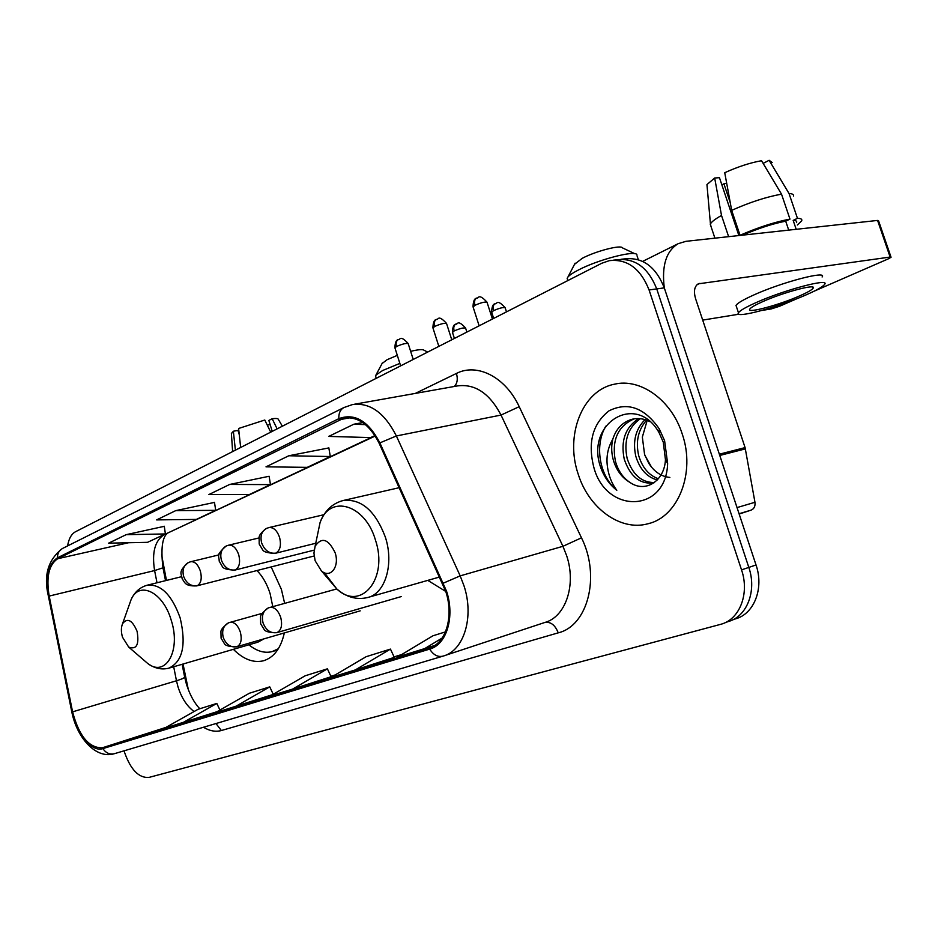 <?xml version="1.0" encoding="UTF-8"?>
<svg xmlns="http://www.w3.org/2000/svg" width="938" height="938" viewBox="0 0 938 938"><rect width="100%" height="100%" fill="white"/><g stroke="black" fill="none" stroke-linecap="round" stroke-linejoin="round"><path stroke-width="1.41" d="M284.636 603.31L281.4 589.381L271.176 566.915M235.415 543.559L230.525 544.732M219.621 552.963L218.062 555.108M183.039 664.034L188.374 689.84M161.606 554.78L166.46 580.434M233.386 649.331C243.329 659.285 253.319 663.107 263.344 660.809C273.826 657.667 280.814 648.381 284.343 632.939M427.787 580.388L445.749 591.432M732.144 620.088L735.357 618.892C754.046 614.097 764.224 588.384 756.028 564.969L664.292 287.872C655.826 266.662 642.624 257 624.685 258.876L621.003 259.298M124.074 750.822L124.496 752.229C130.687 769.758 138.836 778.165 148.943 777.426L720.923 624.262C739.636 619.467 749.79 593.543 741.536 569.882L649.084 289.971L656.729 288.916C648.228 267.6 635.003 257.88 617.052 259.756C635.003 257.88 648.228 267.6 656.729 288.916L748.817 567.408L656.729 288.916L664.292 287.872M727.63 621.718L728.181 621.566C746.883 616.77 757.048 590.952 748.817 567.408C757.048 590.952 746.883 616.77 728.181 621.566L724.898 622.785M682.207 433.919C671.444 399.811 640.138 377.768 614.214 384.252C582.017 390.583 564.899 435.713 578.171 474.053C588.618 507.962 620.217 531.459 647.771 523.814C677.986 517.26 695.867 472.94 682.207 433.919C671.444 399.811 640.138 377.768 614.214 384.252C582.017 390.583 564.899 435.713 578.171 474.053C588.618 507.962 620.217 531.459 647.771 523.814C677.986 517.26 695.867 472.94 682.207 433.919M445.785 591.526C454.074 616.512 445.867 643.597 429.323 647.959L102.324 747.797C88.958 748.078 79.05 736.096 72.589 711.848L49.186 596.076C46.044 577.128 48.882 564.676 57.687 558.72L343.871 418.125C357.929 416.179 369.713 424.609 379.222 443.428L445.785 591.526M446.57 591.257L379.878 442.888C368.329 420.881 354.646 412.802 338.829 418.665L57.417 557.829C48.401 563.937 45.505 576.706 48.717 596.122L72.109 711.848C76.189 733.645 91.736 752.546 102.887 748.606L429.686 649.108C446.652 644.652 455.071 616.887 446.57 591.257M394.3 657.362L355.303 669.931L390.454 649.096L394.3 657.362M331.091 676.72L292.562 689.113L327.397 668.829L331.091 676.72M649.084 289.971C640.56 268.549 627.311 258.771 609.348 260.647L601.762 263.261L75.462 531.764C71.382 534.027 68.767 538.74 67.606 545.928M182.828 722.67L216.819 703.43L198.082 709.292L164.267 728.345L217.065 711.684M390.454 649.096L366.125 656.706L331.091 677.342L355.303 669.931M445.456 631.884L432.957 635.788L397.653 656.975L434.669 645.485M235.297 706.631L269.745 686.862L249.379 693.241L215.095 712.81L272.618 694.636M327.397 668.829L305.178 675.782L270.484 695.867L292.562 689.113M164.291 526.324L126.149 534.672L108.62 543.172L147.583 542.316L165.405 533.945L164.267 526.23M328.851 447.918L288.822 455.762L266.005 466.831L307.218 467.359L330.293 456.525L328.828 447.813M362.748 422.557L353.825 424.234L328.71 436.416L370.604 437.589L374.954 435.549M214.485 502.405L175.687 510.647L156.611 519.898L196.347 519.418L215.705 510.331L214.474 502.311M229.693 484.442L208.881 494.549L249.367 494.525L270.461 484.618L269.124 476.27L229.693 484.442L270.461 484.618M424.351 648.815L442.161 638.039M269.745 686.862L273.228 694.284M216.819 703.43L219.938 710.043M288.822 455.762L330.293 456.525M353.825 424.234L365.503 424.633M175.687 510.647L215.705 510.331M126.149 534.672L165.405 533.945M669.861 477.43C661.431 476.621 654.407 471.92 648.779 463.337L644.57 454.402L642.342 437.073L647.197 420.4M657.315 479.951C647.032 477.243 639.868 469.352 635.812 456.29C632.529 441.306 635.612 429.1 645.039 419.649M658.382 478.743C648.908 475.402 642.331 467.675 638.672 455.587C635.53 441.481 638.192 429.686 646.657 420.201M653.927 482.871L653.915 482.871C640.138 484.583 630.242 476.656 624.227 459.104C620.522 440.743 625.365 427.236 638.755 418.594M654.396 482.531C641.604 482.624 632.517 474.581 627.135 458.401C623.535 440.872 627.921 427.646 640.302 418.7M629.82 482.343C645.168 493.388 664.432 481.253 665.452 459.679L663.272 442.197L659.144 432.817C636.902 392.705 587.809 421.83 599.464 463.607L600.179 465.975C603.603 476.223 609.149 484.325 616.817 490.281C611.271 482.964 608.035 474.136 607.12 463.771C606.464 454.907 608.352 446.734 612.772 439.277C611.06 446.594 611.4 454.051 613.804 461.637C617.016 471.04 622.351 477.946 629.82 482.343C622.832 477.63 618.025 470.606 615.422 461.25C611.506 440.262 617.767 426.133 634.205 418.84M612.772 439.277C616.114 428.619 622.68 421.924 632.47 419.169C638.555 417.867 644.488 418.747 650.257 421.807M664.608 440.708L659.273 428.865C644.406 407.596 627.651 401.581 609.02 410.821C592.499 423.835 587.493 442.877 593.989 467.945C606.593 514.118 666.039 513.004 667.633 463.63L664.608 440.708M616.817 490.281C599.745 476.551 594.117 445.996 605.737 426.227M739.167 514.036L751.139 510.12L739.074 513.743M664.303 287.907C661.56 265.724 666.191 250.985 678.197 243.669L685.936 241.324L877.581 220.43L878.543 220.735L890.983 257.047M761.961 310.443L771.259 308.93L779.56 306.257L797.089 298.624M813.832 291.319L888.087 258.958L891.065 257.282L890.127 257.059L698.235 283.851C694.39 286.407 693.499 291.366 695.586 298.706L745.089 447.602L754.961 502.287C755.407 506.215 754.14 508.818 751.139 510.12M738.91 314.207L702.703 320.104M799.645 295.892C807.36 292.504 811.839 289.948 813.105 288.236C817.303 283.299 783.253 292.339 762.5 301.731C755.09 305.038 750.846 307.5 749.767 309.106C746.156 313.843 778.939 305.12 799.645 295.892M822.098 276.991C827.902 270.074 781.26 282.35 753.085 295.294C743.095 299.832 737.397 303.197 736.002 305.401L736.494 306.902M755.606 302.81C745.593 307.301 739.883 310.619 738.464 312.764C733.68 319.178 777.977 307.383 806.129 294.872C816.693 290.241 822.849 286.747 824.608 284.39C830.458 277.636 783.84 289.994 755.606 302.81M743.177 234.922L740.035 235.262L731.675 210.347L724.734 172.709C738.03 166.694 750.306 162.708 761.539 160.726L781.53 194.166L789.972 219.105L785.692 221.169C772.865 223.666 758.701 228.251 743.177 234.922L743.236 235.075M789.972 219.105C774.976 221.954 758.326 227.336 740.035 235.262M781.53 194.166C766.498 196.851 749.884 202.245 731.675 210.347M738.874 235.544L719.458 177.681L714.674 178.009L721.51 215.447L728.627 236.669M721.51 215.447C715.284 218.953 711.59 221.767 710.441 223.924L710.945 226.304M714.674 178.009L706.947 184.575L707.111 186.486M730.256 202.69L723.913 183.789L721.873 184.856M723.913 183.789L726.669 183.227M796.573 222.623C797.183 221.227 796.045 220.477 793.173 220.395L797.452 218.343L789.046 193.545L769.125 160.292L763.133 163.4M796.186 229.294L793.173 220.395M785.692 221.169L788.717 230.115M797.382 225.003L801.662 220.887C802.389 219.234 800.982 218.39 797.452 218.343M793.489 196.042C793.829 194.494 792.352 193.662 789.046 193.545M772.185 162.508L769.125 160.292M574.502 264.352L582.228 258.325C595.571 251.173 621.132 244.548 622.422 247.867L634.827 253.717M636.902 254.702C635.331 249.942 597.764 259.732 578.289 270.062C573.048 272.77 569.612 275.069 567.982 276.956L567.15 278.363L567.596 279.723M315.121 560.725L321.3 570.738C330.188 579.109 339.919 566.763 335.136 552.787C328.417 538.904 321.757 536.7 315.133 546.186L313.937 553.068L315.121 560.725M382.059 363.557L387.066 359.723L397.313 355.361M399.858 363.393L382.716 370.475L375.974 375.001L375.728 376.713M122.479 637.172L128.682 647.068C136.538 649.94 139.34 644.711 137.1 631.368C132.317 620.112 127.486 617.521 122.608 623.582C121.025 627.288 120.99 631.825 122.479 637.172M169.59 667.95L257.809 642.202L264.035 638.848M272.77 606.581L270.132 593.719C267.131 584.21 262.746 576.483 256.965 570.539M248.887 644.805L250.54 646.106C257.891 651.511 265.079 653.352 272.102 651.629L278.387 648.697M273.228 651.3L277.589 649.94M413.975 359.066L413.166 359.277M410.645 351.328C418.254 349.546 422.71 349.171 423.988 350.214L427.681 352.078M282.361 426.215L278.352 419.403C278.211 418.489 276.147 418.254 272.161 418.711L268.854 420.435L272.243 431.374M240.656 447.485L238.604 428.478L264.797 420.025L270.707 432.16M239.272 434.681L237.959 430.401L233.363 431.234L235.391 450.17M233.363 431.234L231.416 433.614M270.144 424.586L267.271 425.102M277.132 428.877L272.161 418.711M756.028 564.969L741.536 569.882M72.589 711.848L176.473 680.765L177.939 686.651C181.538 697.989 186.932 706.279 194.107 711.532M173.694 666.754L176.473 680.765C182.253 678.995 184.962 677.682 184.598 676.814L182.113 664.303M429.323 647.959L429.991 647.748M415.3 393.421L456.431 373.441C477.114 362.701 505.523 376.994 519.218 406.682L581.478 537.814C600.754 576.284 587.821 625.834 558.239 632.845L221.368 730.526L215.975 723.538M221.368 730.526C215.681 732.086 209.713 730.995 203.452 727.255M338.829 418.665C338.571 413.4 340.224 409.718 343.777 407.608L352.289 404.63C369.807 402.203 384.498 412.638 396.375 435.959L460.183 575.873L463.993 585.804C474.405 617.052 463.876 650.831 443.099 656.108C437.929 657.374 433.45 655.041 429.686 649.108M444.671 655.592L544.661 622.527C565.579 617.098 576.589 584.96 566.622 555.624L562.941 546.303L501.033 415.065C489.46 393.174 474.839 383.478 457.158 385.964L354.13 404.301M443.451 583.096L460.183 575.873L562.941 546.303L581.478 537.814M57.417 557.829C57.417 553.549 59.082 550.454 62.4 548.531C48.084 559.658 43.406 575.498 48.377 596.052L71.71 711.496M519.218 406.682L501.033 415.065L396.375 435.959L379.878 442.888M72.109 711.848L71.745 711.637C76.693 737.315 95.442 759.194 114.014 753.8M102.887 748.606C105.971 753.144 109.887 754.82 114.635 753.624L442.619 656.26M454.285 386.479C457.31 383.431 458.025 379.081 456.431 373.441M558.239 632.845C555.097 624.919 550.571 621.472 544.661 622.527M57.687 558.72L128.541 542.739M163.458 534.859L164.138 534.707C154.922 540.569 151.733 552.517 154.594 570.562L157.021 582.779M49.186 596.076L154.594 570.562L162.978 567.807C160.832 549.691 162.098 538.365 166.776 533.828M102.617 747.715L165.92 727.407M273.087 693.979L274.482 693.557M330.88 676.263L335.124 674.961M394.077 656.881L401.734 654.536M339.181 419.778L350.167 417.738M375.048 435.701L164.138 534.707L375.247 436.018M697.04 284.683L699.912 283.335M719.352 454.191L745.089 447.602M890.127 257.059L877.581 220.43M745.405 448.88L719.774 455.458M737.034 507.587L754.961 502.287M644.91 455.387L651.547 467.171M324.407 572.708L336.73 588.888C360.837 611.916 388.707 578.781 375.423 539.96C365.105 504.058 329.637 494.138 320.069 522.572L316.938 537.568M321.3 570.738L336.73 588.888C346.31 597.189 356.592 600.074 367.555 597.553C385.166 593.836 394.265 564.125 385.33 537.075C375.306 510.729 361.247 498.547 343.156 500.517C332.298 503.436 324.595 510.788 320.069 522.572L315.133 546.186M143.913 660.2L147.559 663.342C165.475 677.904 181.222 650.89 171.302 620.499C163.294 592.042 139.129 580.259 131.085 599.675L129.127 605.221M128.682 647.068L147.559 663.342C154.371 668.384 161.477 669.99 168.852 668.173C182.687 661.583 186.451 644.816 180.143 617.884C171.842 594.856 160.914 583.952 147.36 585.171C140.032 587.176 134.603 592.007 131.085 599.675L122.608 623.582M277.062 632.564C281.377 630.207 282.584 625.118 280.697 617.321C278.07 610.228 274.471 606.909 269.886 607.378L268.338 607.894C263.144 610.755 261.385 615.762 263.05 622.914C266.029 630.371 270.695 633.584 277.062 632.564L276.675 632.681C269.605 632.622 265.477 631.637 264.305 629.703L260.67 623.84L260.506 616.958C260.483 614.836 263.097 611.811 268.338 607.894L336.789 588.935M505.101 307.617C496.272 297.991 496.929 304.956 495.123 303.642C493.154 304.967 492.626 307.301 493.54 310.642C499.696 307.992 503.577 307.066 505.183 307.852L506.485 311.873M491.7 312.319L493.54 310.642M237.009 646.704C241.043 644.465 242.145 639.575 240.327 632.013C237.806 625.107 234.383 621.871 230.056 622.293L228.579 622.797C223.432 625.599 221.649 630.477 223.244 637.43C226.117 644.652 230.713 647.736 237.009 646.704L236.657 646.81C229.658 646.739 225.624 645.754 224.545 643.867L221.087 638.227L220.934 631.637C220.887 629.597 223.432 626.654 228.579 622.797L261.937 613.44M456.935 323.692L455.821 324.056C453.84 325.369 453.3 327.667 454.18 330.926C460.171 328.37 463.982 327.456 465.623 328.171L466.878 332.075M452.491 332.462L454.18 330.926M486.998 302.153C477.888 292.21 478.532 299.351 476.598 298.05C474.558 299.433 474.018 301.837 474.956 305.284C481.346 302.505 485.38 301.544 487.08 302.411L492.438 319.037M275.854 553.115C280.216 550.442 281.435 545.166 279.536 537.263C276.991 530.357 273.462 527.133 268.925 527.578L266.392 528.457C261.585 531.307 260.014 536.149 261.655 542.961C264.668 550.512 269.405 553.889 275.854 553.115L275.127 553.35C268.057 553.103 263.941 552.001 262.769 550.043L259.193 544.04L259.134 537.122C259.205 535.082 261.62 532.186 266.392 528.457L268.069 527.871M473.104 307.031L474.956 305.284M446.511 323.387C437.565 313.644 438.386 320.597 436.369 319.354C434.341 320.726 433.766 323.094 434.669 326.436C440.883 323.762 444.846 322.824 446.582 323.622L451.764 339.791M235.344 569.917C239.424 567.396 240.538 562.296 238.698 554.651C236.247 547.933 232.894 544.779 228.614 545.189L226.187 546.022C221.427 548.836 219.82 553.561 221.403 560.162C224.311 567.478 228.966 570.726 235.344 569.917L234.676 570.14C227.465 569.788 223.385 568.663 222.435 566.728L219.152 561.041C219.539 556.762 215.154 555.378 226.187 546.022L227.852 545.435M432.981 328.042L434.669 326.436M408.159 343.507C399.389 333.987 400.303 340.717 398.251 339.544C396.223 340.904 395.637 343.226 396.504 346.485C402.543 343.906 406.447 342.968 408.218 343.707L413.224 359.453M197.285 585.699C201.119 583.307 202.139 578.394 200.345 570.972C197.988 564.43 194.787 561.346 190.754 561.721L188.421 562.53C183.696 565.309 182.089 569.905 183.602 576.319C186.416 583.401 190.989 586.531 197.285 585.699L196.687 585.898C184.809 586.356 184.95 582.498 182.148 578.769C181.773 574.138 177.341 571.863 188.421 562.53L190.062 561.944M394.957 347.951L396.504 346.485M264.668 660.411L263.344 660.809M616.383 383.83L614.214 384.252M186.439 684.224L184.657 677.095M343.777 407.608L62.4 548.531M613.311 260.189L617.052 259.756M102.324 747.797L165.967 727.396M343.871 418.125L345.184 417.879M163.013 567.947L165.534 580.657M186.451 684.259C189.816 694.753 194.26 702.925 199.782 708.765M650.116 523.134L647.771 523.814M659.144 432.817L659.273 428.865M665.452 459.679L667.633 463.63M642.671 261.385L678.197 243.669M812.718 287.11L813.105 288.236M736.002 305.401L738.464 312.764M710.277 224.299L714.908 238.158M706.947 184.575L710.441 223.924M575.123 263.156L567.982 276.956M567.865 280.556L567.15 278.363M439.746 576.976L368.611 597.248M399.271 487.678L343.156 500.517M638.321 259.685L637.043 255.793M382.411 362.889L375.974 375.001M376.232 378.319L375.481 375.939M249.051 644.758L250.54 646.106M181.468 576.706L147.36 585.171M401.312 596.568L276.933 632.611M495.123 303.642C495.721 304.287 491.981 302.13 491.629 312.096L493.669 318.416M465.553 327.96C456.888 318.557 457.674 325.298 455.821 324.056C456.407 324.689 452.773 322.578 452.433 332.263L454.402 338.442M360.215 610.849L236.892 646.739M476.598 298.05C477.231 298.706 473.373 296.514 473.022 306.773L479.142 325.814M315.743 543.266L275.127 553.35M323.938 514.704L268.925 527.578M436.369 319.354C437.002 319.987 433.25 317.853 432.91 327.819L438.843 346.38M314.124 550.137L234.676 570.14M258.947 537.955L228.614 545.189M398.251 339.544C398.943 340.131 395.273 337.985 394.898 347.752L400.643 365.867M314.113 555.988L196.687 585.898M219.023 554.874L190.754 561.721M231.381 433.157L232.612 451.588"/></g></svg>
